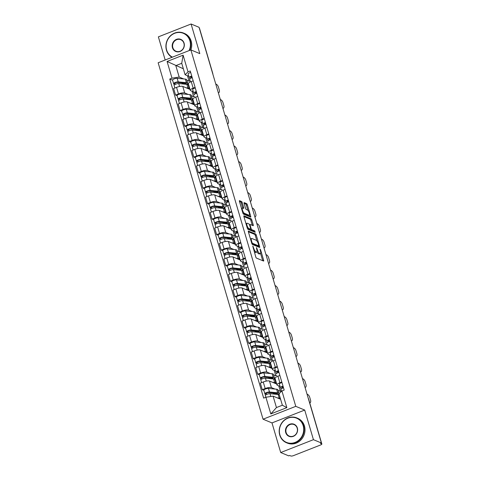 <?xml version="1.0" encoding="UTF-8"?>
<svg xmlns="http://www.w3.org/2000/svg" width="480" height="480" viewBox="0 0 480 480"><rect width="100%" height="100%" fill="white"/><g stroke="black" fill="none" stroke-linecap="round" stroke-linejoin="round"><path stroke-width="0.72" d="M252.804 246.024L255.78 256.956A1.056 0.318 68.5 0 0 256.458 258.096L263.538 261.042A1.056 0.318 68.5 0 0 263.64 261.048A1.056 0.318 68.5 0 0 263.646 260.232L260.598 249.864L260.052 249.06L260.442 250.974A3.378 1.02 68.5 0 1 260.418 253.596A3.378 1.02 68.5 0 1 260.1 253.572L259.512 253.326A3.378 1.02 68.5 0 1 257.334 249.684L256.458 247.542L256.782 249.456A3.378 1.02 68.5 0 1 256.758 252.072A3.378 1.02 68.5 0 1 256.44 252.054L255.852 251.808A3.378 1.02 68.5 0 1 253.674 248.16L252.804 246.024M242.226 202.644A1.056 0.318 68.5 0 0 241.548 201.504L239.562 200.676A1.056 0.318 68.5 0 0 239.46 200.67A1.056 0.318 68.5 0 0 239.454 201.492L242.844 213A1.056 0.318 68.5 0 0 243.522 214.14L250.602 217.086A1.056 0.318 68.5 0 0 250.704 217.098A1.056 0.318 68.5 0 0 250.71 216.276L247.32 204.762A1.056 0.318 68.5 0 0 246.642 203.622L244.242 202.626A1.056 0.318 68.5 0 0 244.14 202.62A1.056 0.318 68.5 0 0 244.134 203.436L245.586 208.362A1.056 0.318 68.5 0 0 246.264 209.502L247.458 210A2.826 0.852 68.5 0 1 249.156 212.67A2.826 0.852 68.5 0 1 249.258 215.238A2.826 0.852 68.5 0 1 248.994 215.22L244.332 213.282A2.826 0.852 68.5 0 1 242.628 210.606A2.826 0.852 68.5 0 1 242.532 208.044A2.826 0.852 68.5 0 1 242.796 208.062L243.57 208.386A1.056 0.318 68.5 0 0 243.672 208.392A1.056 0.318 68.5 0 0 243.678 207.57L242.226 202.644L241.272 203.016A1.056 0.318 68.5 0 0 240.594 201.882L239.43 201.396M304.716 410.058L271.992 422.916L280.71 452.538L313.434 439.68L304.716 410.058L295.776 406.344L190.872 49.902L199.806 53.622L191.088 24L199.068 27.318L321.408 442.998L320.454 443.376L321.696 443.892L308.442 398.862A2.148 1.968 -67.4 0 0 308.328 398.562M313.434 439.68L321.408 442.998M248.49 231.018A1.056 0.318 68.5 0 0 248.394 231.012A1.056 0.318 68.5 0 0 248.382 231.834L251.772 243.348A1.056 0.318 68.5 0 0 252.45 244.482L259.536 247.434A1.056 0.318 68.5 0 0 259.632 247.44A1.056 0.318 68.5 0 0 259.644 246.618L256.254 235.104A1.056 0.318 68.5 0 0 255.57 233.97L248.322 231.084M247.308 228.174L243.918 216.66A1.056 0.318 68.5 0 1 243.924 215.844A1.056 0.318 68.5 0 1 244.026 215.85L251.106 218.796A1.056 0.318 68.5 0 1 251.79 219.936L253.236 224.862A1.056 0.318 68.5 0 1 253.23 225.678A1.056 0.318 68.5 0 1 253.134 225.672L250.26 224.478A1.056 0.318 68.5 0 0 250.158 224.472A1.056 0.318 68.5 0 0 250.152 225.294L251.112 228.558A1.056 0.318 68.5 0 0 251.796 229.698L254.784 230.946L255.186 232.308L247.986 229.314A1.056 0.318 68.5 0 1 247.308 228.174M280.71 452.538L288.684 455.856L289.638 455.484L290.886 456A2.148 0.576 163.6 0 0 293.592 455.586L320.592 444.972A2.148 0.576 163.6 0 0 321.852 444.036A2.148 0.576 163.6 0 0 321.696 443.892M271.992 422.916L263.052 419.202L158.148 62.76L190.872 49.902A13.44 12.3 112.6 0 0 191.19 41.148A13.44 12.3 112.6 0 0 184.428 33.426L183.546 33.06A13.44 12.3 112.6 0 1 190.308 40.782A13.44 12.3 112.6 0 1 189.66 50.376M191.088 24L158.37 36.858L165.18 60M199.326 28.2L199.356 28.212A2.148 0.576 -16.4 0 1 199.512 28.35L212.76 73.38A2.148 0.576 163.6 0 0 212.61 73.236L199.356 28.212M280.056 386.394L277.326 385.26A4.944 1.326 -16.4 0 1 276.966 384.93A4.944 1.326 -16.4 0 1 279.87 382.77L281.802 382.008M278.082 390.36L280.35 391.302L281.382 390.9M276.702 384.03L269.478 381.024A4.944 1.326 163.6 0 0 263.25 381.984L265.176 388.542A4.944 1.326 -16.4 0 1 271.41 387.582L274.974 389.07M265.176 388.542L262.272 389.688L263.874 390.354M279.87 375.45L277.938 376.206A4.944 1.326 163.6 0 0 275.04 378.372L276.966 384.93M263.25 381.984L260.34 383.124L262.272 389.688M275.49 370.89L272.76 369.756A4.944 1.326 -16.4 0 1 272.406 369.426A4.944 1.326 -16.4 0 1 275.304 367.26L277.236 366.504M273.516 374.856L275.784 375.798L276.816 375.39M259.308 374.844L257.706 374.178L260.616 373.038A4.944 1.326 -16.4 0 1 266.85 372.078L270.414 373.56M275.172 377.886L274.44 378.174M275.31 359.946L273.378 360.702A4.944 1.326 163.6 0 0 270.474 362.868L272.406 369.426M272.142 368.526L264.918 365.52A4.944 1.326 163.6 0 0 258.684 366.474L255.774 367.62L257.706 374.178M270.93 355.386L268.2 354.246A4.944 1.326 -16.4 0 1 267.84 353.922A4.944 1.326 -16.4 0 1 270.744 351.756L272.676 351M268.956 359.346L271.224 360.294L272.256 359.886M254.748 359.34L253.14 358.674L256.05 357.528A4.944 1.326 -16.4 0 1 262.284 356.574L265.848 358.056M270.606 362.382L269.874 362.67M270.744 344.436L268.812 345.198A4.944 1.326 163.6 0 0 265.908 347.358L267.84 353.922M267.576 353.016L260.352 350.01A4.944 1.326 163.6 0 0 254.118 350.97L251.208 352.11L253.14 358.674M266.364 339.876L263.634 338.742A4.944 1.326 -16.4 0 1 263.28 338.412A4.944 1.326 -16.4 0 1 266.178 336.252L268.11 335.49M264.39 343.842L266.658 344.784L267.69 344.382M250.182 343.836L248.58 343.17L251.49 342.024A4.944 1.326 -16.4 0 1 257.718 341.064L261.282 342.552M266.046 346.872L265.314 347.16M266.178 328.932L264.246 329.688A4.944 1.326 163.6 0 0 261.348 331.854L263.28 338.412M263.01 337.512L255.792 334.506A4.944 1.326 163.6 0 0 249.558 335.466L246.648 336.606L248.58 343.17M261.804 324.372L259.068 323.238A4.944 1.326 -16.4 0 1 258.714 322.908A4.944 1.326 -16.4 0 1 261.618 320.742L263.55 319.986M259.824 328.338L262.092 329.28L263.124 328.872M245.616 328.326L244.014 327.66L246.924 326.52A4.944 1.326 -16.4 0 1 253.158 325.56L256.722 327.042M261.48 331.368L260.748 331.656M261.618 313.428L259.686 314.184A4.944 1.326 163.6 0 0 256.782 316.35L258.714 322.908M258.45 322.008L251.226 319.002A4.944 1.326 163.6 0 0 244.992 319.956L242.082 321.102L244.014 327.66M257.238 308.868L254.508 307.728A4.944 1.326 -16.4 0 1 254.148 307.404A4.944 1.326 -16.4 0 1 257.052 305.238L258.984 304.482M255.264 312.828L257.532 313.776L258.564 313.368M241.056 312.822L239.448 312.156L242.358 311.01A4.944 1.326 -16.4 0 1 248.592 310.056L252.156 311.538M256.92 315.864L256.182 316.152L256.62 317.478M257.052 297.918L255.12 298.68A4.944 1.326 163.6 0 0 252.222 300.84L254.148 307.404M253.884 306.498L246.66 303.492A4.944 1.326 163.6 0 0 240.432 304.452L237.522 305.592L239.448 312.156M252.672 293.358L249.942 292.224A4.944 1.326 -16.4 0 1 249.588 291.894A4.944 1.326 -16.4 0 1 252.486 289.734L254.418 288.972M250.698 297.324L252.966 298.266L253.998 297.864M236.49 297.318L234.888 296.652L237.798 295.506A4.944 1.326 -16.4 0 1 244.026 294.546L247.596 296.034M252.354 300.354L251.622 300.642L252.042 301.956M252.492 282.414L250.56 283.17A4.944 1.326 163.6 0 0 247.656 285.336L249.588 291.894M249.318 290.994L242.1 287.988A4.944 1.326 163.6 0 0 235.866 288.948L232.956 290.088L234.888 296.652M248.112 277.854L245.382 276.72A4.944 1.326 -16.4 0 1 245.022 276.39A4.944 1.326 -16.4 0 1 247.926 274.224L249.858 273.468M246.138 281.82L248.406 282.762L249.438 282.354M231.924 281.808L230.322 281.142L233.232 280.002A4.944 1.326 -16.4 0 1 239.466 279.042L243.03 280.524M247.788 284.85L247.056 285.138M247.926 266.904L245.994 267.666A4.944 1.326 163.6 0 0 243.09 269.832L245.022 276.39M244.758 275.484L237.534 272.484A4.944 1.326 163.6 0 0 231.3 273.438L228.39 274.584L230.322 281.142M243.546 262.35L240.816 261.21A4.944 1.326 -16.4 0 1 240.462 260.886A4.944 1.326 -16.4 0 1 243.36 258.72L245.292 257.964M241.572 266.31L243.84 267.258L244.872 266.85M227.364 266.304L225.762 265.638L228.672 264.492A4.944 1.326 -16.4 0 1 234.9 263.538L238.464 265.02M243.228 269.346L242.496 269.634L242.916 270.942M243.36 251.4L241.428 252.162A4.944 1.326 163.6 0 0 238.53 254.322L240.462 260.886M240.192 259.98L232.968 256.974A4.944 1.326 163.6 0 0 226.74 257.934L223.83 259.074L225.762 265.638M238.986 246.84L236.25 245.706A4.944 1.326 -16.4 0 1 235.896 245.376A4.944 1.326 -16.4 0 1 238.794 243.216L240.732 242.454M237.006 250.806L239.274 251.748L240.306 251.346M222.798 250.8L221.196 250.128L224.106 248.988A4.944 1.326 -16.4 0 1 230.34 248.028L233.904 249.516M238.662 253.836L237.93 254.124M238.8 235.896L236.868 236.652A4.944 1.326 163.6 0 0 233.964 238.818L235.896 245.376M235.632 244.476L228.408 241.47A4.944 1.326 163.6 0 0 222.174 242.43L219.264 243.57L221.196 250.128M234.42 231.336L231.69 230.202A4.944 1.326 -16.4 0 1 231.33 229.872A4.944 1.326 -16.4 0 1 234.234 227.706L236.166 226.95M232.446 235.302L234.714 236.244L235.746 235.836M218.238 235.29L216.63 234.624L219.54 233.484A4.944 1.326 -16.4 0 1 225.774 232.524L229.338 234.006M234.096 238.332L233.364 238.62M234.234 220.386L232.302 221.148A4.944 1.326 163.6 0 0 229.404 223.314L231.33 229.872M231.066 228.966L223.842 225.966A4.944 1.326 163.6 0 0 217.614 226.92L214.704 228.066L216.63 234.624M229.854 215.832L227.124 214.692A4.944 1.326 -16.4 0 1 226.77 214.368A4.944 1.326 -16.4 0 1 229.668 212.202L231.6 211.446M227.88 219.792L230.148 220.734L231.18 220.332M213.672 219.786L212.07 219.12L214.98 217.974A4.944 1.326 -16.4 0 1 221.208 217.02L224.772 218.502M229.536 222.828L228.804 223.116M229.674 204.882L227.736 205.644A4.944 1.326 163.6 0 0 224.838 207.804L226.77 214.368M226.5 213.462L219.282 210.456A4.944 1.326 163.6 0 0 213.048 211.416L210.138 212.556L212.07 219.12M225.294 200.322L222.564 199.188A4.944 1.326 -16.4 0 1 222.204 198.858A4.944 1.326 -16.4 0 1 225.108 196.698L227.04 195.936M223.314 204.288L225.588 205.23L226.62 204.828M209.106 204.282L207.504 203.61L210.414 202.47A4.944 1.326 -16.4 0 1 216.648 201.51L220.212 202.992M224.97 207.318L224.238 207.606M225.108 189.378L223.176 190.134A4.944 1.326 163.6 0 0 220.272 192.3L222.204 198.858M221.94 197.958L214.716 194.952A4.944 1.326 163.6 0 0 208.482 195.912L205.572 197.052L207.504 203.61M220.728 184.818L217.998 183.684A4.944 1.326 -16.4 0 1 217.638 183.354A4.944 1.326 -16.4 0 1 220.542 181.188L222.474 180.432M218.754 188.784L221.022 189.726L222.054 189.318M204.546 188.772L202.944 188.106L205.848 186.966A4.944 1.326 -16.4 0 1 212.082 186.006L215.646 187.488M220.41 191.814L219.678 192.102M220.542 173.868L218.61 174.63A4.944 1.326 163.6 0 0 215.712 176.796L217.638 183.354M217.374 182.448L210.15 179.448A4.944 1.326 163.6 0 0 203.922 180.402L201.012 181.548L202.944 188.106M216.168 169.314L213.432 168.174A4.944 1.326 -16.4 0 1 213.078 167.85A4.944 1.326 -16.4 0 1 215.976 165.684L217.908 164.922M214.188 173.274L216.456 174.216L217.488 173.814M199.98 173.268L198.378 172.602L201.288 171.456A4.944 1.326 -16.4 0 1 207.522 170.502L211.086 171.984M215.844 176.31L215.112 176.598M215.982 158.364L214.05 159.126A4.944 1.326 163.6 0 0 211.146 161.286L213.078 167.85M212.814 166.944L205.59 163.938A4.944 1.326 163.6 0 0 199.356 164.898L196.446 166.038L198.378 172.602M211.602 153.804L208.872 152.67A4.944 1.326 -16.4 0 1 208.512 152.34A4.944 1.326 -16.4 0 1 211.416 150.18L213.348 149.418M209.628 157.77L211.896 158.712L212.928 158.31M195.42 157.764L193.812 157.092L196.722 155.952A4.944 1.326 -16.4 0 1 202.956 154.992L206.52 156.474M211.278 160.8L210.546 161.088M211.416 142.86L209.484 143.616A4.944 1.326 163.6 0 0 206.58 145.782L208.512 152.34M208.248 151.44L201.024 148.434A4.944 1.326 163.6 0 0 194.79 149.394L191.886 150.534L193.812 157.092M207.036 138.3L204.306 137.166A4.944 1.326 -16.4 0 1 203.952 136.836A4.944 1.326 -16.4 0 1 206.85 134.67L208.782 133.914M205.062 142.26L207.33 143.208L208.362 142.8M190.854 142.254L189.252 141.588L192.162 140.448A4.944 1.326 -16.4 0 1 198.39 139.488L201.954 140.97M206.718 145.296L205.986 145.584L206.406 146.892M206.85 127.35L204.918 128.112A4.944 1.326 163.6 0 0 202.02 130.278L203.952 136.836M203.682 135.93L196.464 132.93A4.944 1.326 163.6 0 0 190.23 133.884L187.32 135.03L189.252 141.588M202.476 122.796L199.746 121.656A4.944 1.326 -16.4 0 1 199.386 121.332A4.944 1.326 -16.4 0 1 202.29 119.166L204.222 118.404M200.496 126.756L202.77 127.698L203.796 127.296M186.288 126.75L184.686 126.084L187.596 124.938A4.944 1.326 -16.4 0 1 193.83 123.984L197.394 125.466M202.152 129.792L201.42 130.08M202.29 111.846L200.358 112.608A4.944 1.326 163.6 0 0 197.454 114.768L199.386 121.332M199.122 120.426L191.898 117.42A4.944 1.326 163.6 0 0 185.664 118.38L182.754 119.52L184.686 126.084M197.91 107.286L195.18 106.152A4.944 1.326 -16.4 0 1 194.82 105.822A4.944 1.326 -16.4 0 1 197.724 103.662L199.656 102.9M195.936 111.252L198.204 112.194L199.236 111.792M181.728 111.246L180.12 110.574L183.03 109.434A4.944 1.326 -16.4 0 1 189.264 108.474L192.828 109.956M197.592 114.282L196.854 114.57M197.724 96.342L195.792 97.098A4.944 1.326 163.6 0 0 192.894 99.264L194.82 105.822M194.556 104.922L187.332 101.916A4.944 1.326 163.6 0 0 181.104 102.87L178.194 104.016L180.12 110.574M193.344 91.782L190.614 90.648A4.944 1.326 -16.4 0 1 190.26 90.318A4.944 1.326 -16.4 0 1 193.158 88.152L195.09 87.396M191.37 95.742L193.638 96.69L194.67 96.282M177.162 95.736L175.56 95.07L178.47 93.93A4.944 1.326 -16.4 0 1 184.704 92.97L188.268 94.452M193.026 98.778L192.294 99.066M193.164 80.832L191.232 81.594A4.944 1.326 163.6 0 0 188.328 83.76L190.26 90.318M189.99 89.412L182.772 86.412A4.944 1.326 163.6 0 0 176.538 87.366L173.628 88.512L175.56 95.07M192.036 91.236L193.638 96.69M196.596 106.74L198.204 112.194M201.162 122.25L202.77 127.698M205.728 137.754L207.33 143.208M210.288 153.258L211.896 158.712M214.854 168.768L216.456 174.216M219.42 184.272L221.022 189.726M223.98 199.776L225.588 205.23M228.546 215.286L230.148 220.734M233.106 230.79L234.714 236.244M237.672 246.294L239.274 251.748M242.238 261.804L243.84 267.258M246.798 277.308L248.406 282.762M251.364 292.812L252.966 298.266M255.924 308.322L257.532 313.776M260.49 323.826L262.092 329.28M265.056 339.33L266.658 344.784M269.616 354.84L271.224 360.294M274.182 370.344L275.784 375.798M278.742 385.848L280.35 391.302M280.602 399.258L273.084 396.132L276.444 407.562L282.36 405.234L278.994 393.804L281.928 390.936L284.172 390.054L190.266 70.986L188.022 71.868L185.088 74.742L181.728 63.306L175.812 65.634L179.178 77.064L183.702 78.948M281.928 390.936L286.842 407.634L270.816 413.934L265.902 397.236L273.084 396.132M179.178 77.064L171.996 78.168L169.752 79.05L263.658 398.112L265.902 397.236L265.38 395.472A2.688 0.72 163.6 0 1 267.018 394.272A2.688 0.72 163.6 0 1 269.994 393.696L278.178 394.494A6.45 1.728 163.6 0 1 279.306 394.854M171.996 78.168L167.082 61.47L183.108 55.17L188.022 71.868M295.776 406.344L263.052 419.202M183.33 68.76L167.082 61.47M188.784 76.278L185.088 74.742M186.81 80.238L189.078 81.18L190.11 80.778M187.47 75.732L189.078 81.18M172.602 80.232L169.752 79.05M188.46 83.274L187.728 83.562M286.842 407.634L282.36 405.234M270.816 413.934L276.444 407.562M181.728 63.306L183.108 55.17M254.19 251.562A3.378 1.02 68.5 0 0 254.898 252.18L255.852 251.808M256.758 252.072L255.804 252.45A3.378 1.02 68.5 0 1 255.486 252.426L254.898 252.18M257.022 251.718A3.378 1.02 68.5 0 0 258.558 253.704L259.512 253.326M260.418 253.596L259.464 253.968A3.378 1.02 68.5 0 1 259.146 253.95L258.558 253.704M262.722 260.7A1.056 0.318 68.5 0 0 262.692 260.604L260.586 253.452M256.89 240.876L255.3 235.482A1.056 0.318 68.5 0 0 254.616 234.342L248.358 231.738M258.714 247.092A1.056 0.318 68.5 0 0 258.69 246.996L258.402 246.036M252.006 242.502L252.486 243.3L258.702 245.886L258.36 243.9A3.378 1.02 68.5 0 0 256.182 240.258L251.928 238.488A3.378 1.02 68.5 0 0 251.616 238.47A3.378 1.02 68.5 0 0 251.592 241.086L252.006 242.502L251.574 242.67M257.862 246.216L251.97 243.858M251.616 238.47L250.662 238.842A3.378 1.02 68.5 0 0 250.488 238.986M243.894 216.564L250.152 219.168L251.106 218.796M252.312 225.33A1.056 0.318 68.5 0 0 252.282 225.24L250.836 220.308A1.056 0.318 68.5 0 0 250.152 219.168M250.278 229.26A1.056 0.318 68.5 0 0 250.842 230.076L253.83 231.318L254.784 230.946M254.238 231.912L253.83 231.318M247.278 223.242A2.826 0.852 68.5 0 0 247.014 223.224A2.826 0.852 68.5 0 0 247.116 225.786A2.826 0.852 68.5 0 0 248.814 228.462L250.458 229.14A1.056 0.318 68.5 0 0 250.554 229.152A1.056 0.318 68.5 0 0 250.566 228.33L249.6 225.06A1.056 0.318 68.5 0 0 248.922 223.92L247.278 223.242M247.014 223.224L246.06 223.596A2.826 0.852 68.5 0 0 245.976 223.65M247.416 228.486A2.826 0.852 68.5 0 0 247.86 228.834L248.814 228.462M249.672 229.452A1.056 0.318 68.5 0 1 249.6 229.524A1.056 0.318 68.5 0 1 249.504 229.518L247.86 228.834M242.748 208.044A1.056 0.318 68.5 0 0 242.724 207.948L241.272 203.016M242.532 208.044L241.578 208.416A2.826 0.852 68.5 0 0 241.506 208.458M242.958 213.336A2.826 0.852 68.5 0 0 243.378 213.654L244.332 213.282M249.258 215.238L248.304 215.61A2.826 0.852 68.5 0 1 248.04 215.592L243.378 213.654M247.902 210.348L246.366 205.14A1.056 0.318 68.5 0 0 245.688 204L244.11 203.34M249.786 216.744A1.056 0.318 68.5 0 0 249.756 216.654L249.33 215.196M276.942 394.374L276.636 393.336L268.44 392.538A1.29 0.348 163.6 0 0 267.012 392.808A1.29 0.348 163.6 0 0 266.22 393.384A1.29 0.348 163.6 0 0 266.316 393.474L265.074 393.96A2.688 0.72 163.6 0 1 264.882 393.78L263.826 390.204A2.688 0.72 163.6 0 1 265.47 389.004A2.688 0.72 163.6 0 1 268.446 388.428L276.63 389.226A6.45 1.728 163.6 0 1 277.926 389.838L278.982 393.42A6.45 1.728 163.6 0 0 277.68 392.808L269.496 392.01A2.688 0.72 163.6 0 0 266.52 392.58A2.688 0.72 163.6 0 0 264.882 393.78M277.416 394.422A5.052 1.35 163.6 0 0 277.638 393.816A5.052 1.35 163.6 0 0 276.624 393.336M278.364 394.518A6.45 1.728 163.6 0 0 278.982 393.42M276.642 393.366L275.148 394.2M275.082 393.978L272.586 392.94M266.604 394.446L266.256 393.264M280.356 398.43A6.45 1.728 163.6 0 0 279.234 398.076L277.302 397.89M265.446 395.214L265.074 393.96M309.756 402.936A3.228 1.86 62.3 0 0 310.002 402.84A3.228 1.86 62.3 0 0 310.548 400.104L309.702 397.224A3.228 1.86 62.3 0 0 307.032 394.158M280.926 389.358L281.514 391.344L280.944 389.394A2.688 0.72 -16.4 0 1 280.926 389.358A2.688 0.72 -16.4 0 1 283.524 387.852M281.772 387.258L281.778 387.294A1.29 0.348 -16.4 0 1 281.772 387.276A1.29 0.348 -16.4 0 1 283.128 386.52M281.778 387.294L282.294 388.272M282.336 386.796L282.468 387.048A5.052 1.35 163.6 0 0 283.404 387.45M281.106 388.974L280.446 387.708A2.688 0.72 -16.4 0 1 280.434 387.672A2.688 0.72 -16.4 0 1 283.026 386.16M280.422 387.636L279.39 384.126A2.688 0.72 -16.4 0 1 279.378 384.09A2.688 0.72 -16.4 0 1 281.97 382.584M274.86 379.482L274.422 378.168M272.376 378.87L272.07 377.832L263.874 377.028A1.29 0.348 163.6 0 0 262.446 377.304A1.29 0.348 163.6 0 0 261.66 377.88A1.29 0.348 163.6 0 0 261.75 377.964L260.514 378.456A2.688 0.72 163.6 0 1 260.316 378.276L259.266 374.7A2.688 0.72 163.6 0 1 260.904 373.494A2.688 0.72 163.6 0 1 263.88 372.924L272.064 373.722A6.45 1.728 163.6 0 1 273.366 374.334L274.416 377.91A6.45 1.728 163.6 0 0 273.12 377.298L264.936 376.5A2.688 0.72 163.6 0 0 261.96 377.076A2.688 0.72 163.6 0 0 260.316 378.276M272.85 378.918A5.052 1.35 163.6 0 0 273.078 378.306A5.052 1.35 163.6 0 0 272.058 377.826M273.798 379.014A6.45 1.728 163.6 0 0 274.416 377.91M272.082 377.862L270.582 378.696M270.522 378.474L268.02 377.436M262.038 378.936L261.69 377.76M275.874 383.688A6.45 1.728 163.6 0 0 275.97 383.178L274.914 379.602A6.45 1.728 163.6 0 0 273.612 378.99L265.434 378.192A2.688 0.72 163.6 0 0 262.458 378.762A2.688 0.72 163.6 0 0 260.814 379.968L261.6 382.632M275.97 383.178A6.45 1.728 163.6 0 0 274.668 382.572L272.742 382.38M260.88 379.71L260.514 378.456M270.324 363.99L269.862 362.664M268.284 363.408A5.052 1.35 163.6 0 0 268.512 362.802A5.052 1.35 163.6 0 0 267.492 362.322L259.314 361.524A1.29 0.348 163.6 0 0 257.88 361.8A1.29 0.348 163.6 0 0 257.094 362.376A1.29 0.348 163.6 0 0 257.19 362.46L255.948 362.946A2.688 0.72 163.6 0 1 255.756 362.772L254.7 359.19A2.688 0.72 163.6 0 1 256.344 357.99A2.688 0.72 163.6 0 1 259.32 357.42L267.498 358.218A6.45 1.728 163.6 0 1 268.8 358.83L269.856 362.406A6.45 1.728 163.6 0 0 268.554 361.794L260.37 360.996A2.688 0.72 163.6 0 0 257.394 361.566A2.688 0.72 163.6 0 0 255.756 362.772M267.816 363.366L267.51 362.322M269.238 363.504A6.45 1.728 163.6 0 0 269.856 362.406M267.516 362.352L266.022 363.192M265.956 362.97L263.46 361.926M257.472 363.432L257.13 362.25M271.314 368.178A6.45 1.728 163.6 0 0 271.404 367.674L270.354 364.098A6.45 1.728 163.6 0 0 269.052 363.486L260.868 362.688A2.688 0.72 163.6 0 0 257.892 363.258A2.688 0.72 163.6 0 0 256.254 364.458L257.034 367.122M271.404 367.674A6.45 1.728 163.6 0 0 270.102 367.062L268.176 366.876M256.32 364.206L255.948 362.946M265.758 348.486L265.296 347.154M263.724 347.904A5.052 1.35 163.6 0 0 263.952 347.298A5.052 1.35 163.6 0 0 262.932 346.818L254.748 346.02A1.29 0.348 163.6 0 0 253.32 346.29A1.29 0.348 163.6 0 0 252.534 346.866A1.29 0.348 163.6 0 0 252.624 346.956L251.382 347.442A2.688 0.72 163.6 0 1 251.19 347.262L250.14 343.686A2.688 0.72 163.6 0 1 251.778 342.486A2.688 0.72 163.6 0 1 254.754 341.91L262.938 342.708A6.45 1.728 163.6 0 1 264.24 343.32L265.29 346.902A6.45 1.728 163.6 0 0 263.988 346.29L255.804 345.492A2.688 0.72 163.6 0 0 252.828 346.062A2.688 0.72 163.6 0 0 251.19 347.262M263.25 347.856L262.944 346.818M264.672 348A6.45 1.728 163.6 0 0 265.29 346.902M262.956 346.848L261.456 347.682M261.39 347.46L258.894 346.422M252.912 347.928L252.564 346.746M266.748 352.674A6.45 1.728 163.6 0 0 266.838 352.17L265.788 348.588A6.45 1.728 163.6 0 0 264.486 347.976L256.302 347.178A2.688 0.72 163.6 0 0 253.326 347.754A2.688 0.72 163.6 0 0 251.688 348.954L252.474 351.618M266.838 352.17A6.45 1.728 163.6 0 0 265.542 351.558L263.616 351.366M251.754 348.696L251.382 347.442M305.058 387.456A3.228 1.86 62.3 0 0 305.436 387.336A3.228 1.86 62.3 0 0 305.982 384.6L305.136 381.714A3.228 1.86 62.3 0 0 302.472 378.654M276.366 373.854L276.378 373.89A2.688 0.72 -16.4 0 1 276.366 373.854A2.688 0.72 -16.4 0 1 278.958 372.342M277.206 371.754L277.218 371.79A1.29 0.348 -16.4 0 1 277.206 371.772A1.29 0.348 -16.4 0 1 278.568 371.016M277.218 371.79L277.728 372.768M277.77 371.286L277.902 371.538A5.052 1.35 163.6 0 0 278.838 371.946M276.546 373.47L275.88 372.198A2.688 0.72 -16.4 0 1 275.868 372.162A2.688 0.72 -16.4 0 1 278.46 370.656M275.862 372.126L274.83 368.622A2.688 0.72 -16.4 0 1 274.812 368.586A2.688 0.72 -16.4 0 1 277.41 367.074M300.498 371.946A3.228 1.86 62.3 0 0 300.87 371.832A3.228 1.86 62.3 0 0 301.422 369.09L300.57 366.21A3.228 1.86 62.3 0 0 297.906 363.15M272.598 361.032L271.818 358.386A2.688 0.72 -16.4 0 1 271.8 358.35A2.688 0.72 -16.4 0 1 274.392 356.838M272.64 356.244L272.652 356.28A1.29 0.348 -16.4 0 1 272.646 356.262A1.29 0.348 -16.4 0 1 274.002 355.512M272.652 356.28L273.162 357.258M273.21 355.782L273.342 356.034A5.052 1.35 163.6 0 0 274.278 356.442M271.98 357.96L271.32 356.694A2.688 0.72 -16.4 0 1 271.302 356.658A2.688 0.72 -16.4 0 1 273.894 355.146M271.296 356.622L270.264 353.118A2.688 0.72 -16.4 0 1 270.252 353.082A2.688 0.72 -16.4 0 1 272.844 351.57M295.932 356.442A3.228 1.86 62.3 0 0 296.31 356.322A3.228 1.86 62.3 0 0 296.856 353.586L296.01 350.706A3.228 1.86 62.3 0 0 293.346 347.64M267.24 342.84L267.252 342.876A2.688 0.72 -16.4 0 1 267.24 342.84A2.688 0.72 -16.4 0 1 269.832 341.334M268.08 340.74L268.086 340.776A1.29 0.348 -16.4 0 1 268.08 340.758A1.29 0.348 -16.4 0 1 269.442 340.002M268.086 340.776L268.602 341.754M268.644 340.278L268.776 340.524A5.052 1.35 163.6 0 0 269.712 340.932M267.42 342.456L266.754 341.19A2.688 0.72 -16.4 0 1 266.742 341.154A2.688 0.72 -16.4 0 1 269.334 339.642M266.736 341.118L265.704 337.608A2.688 0.72 -16.4 0 1 265.686 337.572A2.688 0.72 -16.4 0 1 268.278 336.066M303.174 425.712A13.122 12 -67.4 0 0 287.964 418.158A13.122 12 -67.4 0 0 279.894 434.862A13.122 12 -67.4 0 0 295.104 442.416A13.122 12 -67.4 0 0 303.174 425.712M279.732 435.024A13.44 12.3 112.6 0 1 283.422 420.93A13.44 12.3 112.6 0 1 296.82 417.924A13.44 12.3 112.6 0 1 303.582 425.652A13.44 12.3 112.6 0 1 299.886 439.74A13.44 12.3 112.6 0 1 286.494 442.746A13.44 12.3 112.6 0 1 279.732 435.024M297.354 427.998A6.558 6 112.6 0 1 293.316 436.35A6.558 6 112.6 0 1 285.714 432.576A6.558 6 112.6 0 1 289.752 424.224A6.558 6 112.6 0 1 297.354 427.998M286.122 432.51A6.234 5.706 -67.4 0 0 289.26 436.098A6.234 5.706 -67.4 0 0 295.476 434.7A6.234 5.706 -67.4 0 0 297.186 428.16A6.234 5.706 -67.4 0 0 294.048 424.578A6.234 5.706 -67.4 0 0 287.838 425.976A6.234 5.706 -67.4 0 0 286.122 432.51M296.82 417.924L297.702 418.296A13.44 12.3 112.6 0 1 304.464 426.018A13.44 12.3 112.6 0 1 300.768 440.106A13.44 12.3 112.6 0 1 287.376 443.112L286.494 442.746M189.09 50.598A13.122 12 -67.4 0 0 189.9 40.848A13.122 12 -67.4 0 0 174.69 33.294A13.122 12 -67.4 0 0 166.626 49.992A13.122 12 -67.4 0 0 172.41 57.156M172.032 57.306A13.44 12.3 112.6 0 1 166.458 50.154A13.44 12.3 112.6 0 1 170.148 36.066A13.44 12.3 112.6 0 1 183.546 33.06M184.08 43.134A6.558 6 112.6 0 1 180.048 51.48A6.558 6 112.6 0 1 172.44 47.706A6.558 6 112.6 0 1 176.478 39.354A6.558 6 112.6 0 1 184.08 43.134M172.848 47.646A6.234 5.706 -67.4 0 0 175.986 51.228A6.234 5.706 -67.4 0 0 182.202 49.83A6.234 5.706 -67.4 0 0 183.918 43.296A6.234 5.706 -67.4 0 0 180.78 39.708A6.234 5.706 -67.4 0 0 174.564 41.106A6.234 5.706 -67.4 0 0 172.848 47.646M261.198 332.976L260.73 331.65M259.158 332.4A5.052 1.35 163.6 0 0 259.386 331.788A5.052 1.35 163.6 0 0 258.366 331.308L250.182 330.51A1.29 0.348 163.6 0 0 248.754 330.786A1.29 0.348 163.6 0 0 247.968 331.362A1.29 0.348 163.6 0 0 248.064 331.446L246.822 331.938A2.688 0.72 163.6 0 1 246.63 331.758L245.574 328.176A2.688 0.72 163.6 0 1 247.212 326.976A2.688 0.72 163.6 0 1 250.188 326.406L258.372 327.204A6.45 1.728 163.6 0 1 259.674 327.816L260.724 331.392A6.45 1.728 163.6 0 0 259.428 330.78L251.244 329.982A2.688 0.72 163.6 0 0 248.268 330.558A2.688 0.72 163.6 0 0 246.63 331.758M258.69 332.352L258.384 331.314M260.106 332.496A6.45 1.728 163.6 0 0 260.724 331.392M258.39 331.344L256.896 332.178M256.83 331.956L254.328 330.918M248.346 332.418L247.998 331.242M262.182 337.164A6.45 1.728 163.6 0 0 262.278 336.66L261.222 333.084A6.45 1.728 163.6 0 0 259.926 332.472L251.742 331.674A2.688 0.72 163.6 0 0 248.766 332.244A2.688 0.72 163.6 0 0 247.122 333.444L247.908 336.114M262.278 336.66A6.45 1.728 163.6 0 0 260.976 336.048L259.05 335.862M247.188 333.192L246.822 331.938M254.598 316.89A5.052 1.35 163.6 0 0 254.82 316.284A5.052 1.35 163.6 0 0 253.806 315.804L245.622 315.006A1.29 0.348 163.6 0 0 244.194 315.282A1.29 0.348 163.6 0 0 243.402 315.858A1.29 0.348 163.6 0 0 243.498 315.942L242.256 316.428A2.688 0.72 163.6 0 1 242.064 316.254L241.008 312.672A2.688 0.72 163.6 0 1 242.652 311.472A2.688 0.72 163.6 0 1 245.628 310.902L253.812 311.7A6.45 1.728 163.6 0 1 255.108 312.312L256.164 315.888A6.45 1.728 163.6 0 0 254.862 315.276L246.678 314.478A2.688 0.72 163.6 0 0 243.702 315.048A2.688 0.72 163.6 0 0 242.064 316.254M254.124 316.848L253.818 315.804M255.546 316.986A6.45 1.728 163.6 0 0 256.164 315.888M253.824 315.834L252.33 316.668M252.264 316.452L249.768 315.408M243.786 316.914L243.438 315.732M257.622 321.66A6.45 1.728 163.6 0 0 257.712 321.156L256.662 317.58A6.45 1.728 163.6 0 0 255.36 316.968L247.176 316.17A2.688 0.72 163.6 0 0 244.2 316.74A2.688 0.72 163.6 0 0 242.562 317.94L243.342 320.604M257.712 321.156A6.45 1.728 163.6 0 0 256.416 320.544L254.484 320.358M242.628 317.688L242.256 316.428M291.372 340.938A3.228 1.86 62.3 0 0 291.744 340.818A3.228 1.86 62.3 0 0 292.296 338.082L291.444 335.196A3.228 1.86 62.3 0 0 288.78 332.136M262.674 327.336L262.686 327.372A2.688 0.72 -16.4 0 1 262.674 327.336A2.688 0.72 -16.4 0 1 265.266 325.824M263.514 325.236L263.526 325.272A1.29 0.348 -16.4 0 1 263.52 325.254A1.29 0.348 -16.4 0 1 264.876 324.498M263.526 325.272L264.036 326.25M264.084 324.768L264.21 325.02A5.052 1.35 163.6 0 0 265.152 325.428M262.854 326.952L262.194 325.68A2.688 0.72 -16.4 0 1 262.176 325.644A2.688 0.72 -16.4 0 1 264.768 324.138M262.17 325.608L261.138 322.104A2.688 0.72 -16.4 0 1 261.126 322.068A2.688 0.72 -16.4 0 1 263.718 320.556M286.806 325.428A3.228 1.86 62.3 0 0 287.184 325.314A3.228 1.86 62.3 0 0 287.73 322.572L286.884 319.692A3.228 1.86 62.3 0 0 284.214 316.632M258.108 311.832L258.9 314.52L258.126 311.868A2.688 0.72 -16.4 0 1 258.108 311.832A2.688 0.72 -16.4 0 1 260.706 310.32M258.948 309.726L258.96 309.762A1.29 0.348 -16.4 0 1 258.954 309.744A1.29 0.348 -16.4 0 1 260.31 308.994M258.96 309.762L259.476 310.74M259.518 309.264L259.65 309.516A5.052 1.35 163.6 0 0 260.586 309.924M258.288 311.442L257.628 310.176A2.688 0.72 -16.4 0 1 257.616 310.14A2.688 0.72 -16.4 0 1 260.208 308.628M257.604 310.104L256.572 306.6A2.688 0.72 -16.4 0 1 256.56 306.564A2.688 0.72 -16.4 0 1 259.152 305.052M249.558 301.338L249.252 300.3L241.056 299.502A1.29 0.348 163.6 0 0 239.628 299.772A1.29 0.348 163.6 0 0 238.842 300.348A1.29 0.348 163.6 0 0 238.932 300.438L237.696 300.924A2.688 0.72 163.6 0 1 237.498 300.744L236.448 297.168A2.688 0.72 163.6 0 1 238.086 295.968A2.688 0.72 163.6 0 1 241.062 295.392L249.246 296.19A6.45 1.728 163.6 0 1 250.548 296.802L251.598 300.384A6.45 1.728 163.6 0 0 250.302 299.772L242.118 298.974A2.688 0.72 163.6 0 0 239.142 299.544A2.688 0.72 163.6 0 0 237.498 300.744M250.032 301.386A5.052 1.35 163.6 0 0 250.26 300.78A5.052 1.35 163.6 0 0 249.24 300.3M250.98 301.482A6.45 1.728 163.6 0 0 251.598 300.384M249.264 300.33L247.764 301.164M247.704 300.942L245.202 299.904M239.22 301.41L238.872 300.228M253.056 306.156A6.45 1.728 163.6 0 0 253.152 305.652L252.096 302.07A6.45 1.728 163.6 0 0 250.794 301.458L242.616 300.66A2.688 0.72 163.6 0 0 239.64 301.236A2.688 0.72 163.6 0 0 237.996 302.436L238.782 305.1M253.152 305.652A6.45 1.728 163.6 0 0 251.85 305.04L249.924 304.848M238.062 302.178L237.696 300.924M247.482 286.446L247.044 285.132M244.998 285.834L244.692 284.796L236.49 283.992A1.29 0.348 163.6 0 0 235.062 284.268A1.29 0.348 163.6 0 0 234.276 284.844A1.29 0.348 163.6 0 0 234.372 284.928L233.13 285.42A2.688 0.72 163.6 0 1 232.938 285.24L231.882 281.658A2.688 0.72 163.6 0 1 233.526 280.458A2.688 0.72 163.6 0 1 236.496 279.888L244.68 280.686A6.45 1.728 163.6 0 1 245.982 281.298L247.038 284.874A6.45 1.728 163.6 0 0 245.736 284.262L237.552 283.464A2.688 0.72 163.6 0 0 234.576 284.04A2.688 0.72 163.6 0 0 232.938 285.24M245.466 285.882A5.052 1.35 163.6 0 0 245.694 285.27A5.052 1.35 163.6 0 0 244.674 284.79M246.42 285.978A6.45 1.728 163.6 0 0 247.038 284.874M244.698 284.826L243.204 285.66M243.138 285.438L240.642 284.4M234.654 285.9L234.312 284.724M248.496 290.646A6.45 1.728 163.6 0 0 248.586 290.142L247.53 286.566A6.45 1.728 163.6 0 0 246.234 285.954L238.05 285.156A2.688 0.72 163.6 0 0 235.074 285.726A2.688 0.72 163.6 0 0 233.436 286.926L234.216 289.596M248.586 290.142A6.45 1.728 163.6 0 0 247.284 289.53L245.358 289.344M233.502 286.674L233.13 285.42M240.432 270.33L240.126 269.286L231.93 268.488A1.29 0.348 163.6 0 0 230.502 268.764A1.29 0.348 163.6 0 0 229.716 269.34A1.29 0.348 163.6 0 0 229.806 269.424L228.564 269.91A2.688 0.72 163.6 0 1 228.372 269.736L227.322 266.154A2.688 0.72 163.6 0 1 228.96 264.954A2.688 0.72 163.6 0 1 231.936 264.384L240.12 265.182A6.45 1.728 163.6 0 1 241.416 265.794L242.472 269.37A6.45 1.728 163.6 0 0 241.17 268.758L232.986 267.96A2.688 0.72 163.6 0 0 230.01 268.53A2.688 0.72 163.6 0 0 228.372 269.736M240.906 270.372A5.052 1.35 163.6 0 0 241.128 269.766A5.052 1.35 163.6 0 0 240.114 269.286M241.854 270.468A6.45 1.728 163.6 0 0 242.472 269.37M240.138 269.316L238.638 270.15M238.572 269.934L236.076 268.89M230.094 270.396L229.746 269.214M243.93 275.142A6.45 1.728 163.6 0 0 244.02 274.638L242.97 271.062A6.45 1.728 163.6 0 0 241.668 270.45L233.484 269.652A2.688 0.72 163.6 0 0 230.508 270.222A2.688 0.72 163.6 0 0 228.87 271.422L229.656 274.086M244.02 274.638A6.45 1.728 163.6 0 0 242.724 274.026L240.798 273.84M228.936 271.17L228.564 269.91M238.38 255.45L237.912 254.118M235.866 254.82L235.56 253.782L227.364 252.984A1.29 0.348 163.6 0 0 225.936 253.254A1.29 0.348 163.6 0 0 225.15 253.83A1.29 0.348 163.6 0 0 225.24 253.92L224.004 254.406A2.688 0.72 163.6 0 1 223.806 254.226L222.756 250.65A2.688 0.72 163.6 0 1 224.394 249.45A2.688 0.72 163.6 0 1 227.37 248.874L235.554 249.672A6.45 1.728 163.6 0 1 236.856 250.284L237.906 253.866A6.45 1.728 163.6 0 0 236.61 253.254L228.426 252.456A2.688 0.72 163.6 0 0 225.45 253.026A2.688 0.72 163.6 0 0 223.806 254.226M236.34 254.868A5.052 1.35 163.6 0 0 236.568 254.256A5.052 1.35 163.6 0 0 235.548 253.782M237.288 254.964A6.45 1.728 163.6 0 0 237.906 253.866M235.572 253.812L234.078 254.646M234.012 254.424L231.51 253.386M225.528 254.892L225.18 253.71M239.364 259.638A6.45 1.728 163.6 0 0 239.46 259.134L238.404 255.552A6.45 1.728 163.6 0 0 237.108 254.94L228.924 254.142A2.688 0.72 163.6 0 0 225.948 254.718A2.688 0.72 163.6 0 0 224.304 255.918L225.09 258.582M239.46 259.134A6.45 1.728 163.6 0 0 238.158 258.522L236.232 258.33M224.37 255.66L224.004 254.406M233.814 239.94L233.352 238.614M231.78 239.364A5.052 1.35 163.6 0 0 232.002 238.752A5.052 1.35 163.6 0 0 230.982 238.272L222.804 237.474A1.29 0.348 163.6 0 0 221.376 237.75A1.29 0.348 163.6 0 0 220.584 238.326A1.29 0.348 163.6 0 0 220.68 238.41L219.438 238.902A2.688 0.72 163.6 0 1 219.246 238.722L218.19 235.14A2.688 0.72 163.6 0 1 219.834 233.94A2.688 0.72 163.6 0 1 222.81 233.37L230.994 234.168A6.45 1.728 163.6 0 1 232.29 234.78L233.346 238.356A6.45 1.728 163.6 0 0 232.044 237.744L223.86 236.946A2.688 0.72 163.6 0 0 220.884 237.522A2.688 0.72 163.6 0 0 219.246 238.722M231.306 239.316L231 238.278M232.728 239.46A6.45 1.728 163.6 0 0 233.346 238.356M231.006 238.308L229.512 239.142M229.446 238.92L226.95 237.882M220.968 239.382L220.62 238.206M234.804 244.128A6.45 1.728 163.6 0 0 234.894 243.624L233.844 240.048A6.45 1.728 163.6 0 0 232.542 239.436L224.358 238.638A2.688 0.72 163.6 0 0 221.382 239.208A2.688 0.72 163.6 0 0 219.744 240.408L220.524 243.078M234.894 243.624A6.45 1.728 163.6 0 0 233.592 243.012L231.666 242.826M219.81 240.156L219.438 238.902M229.254 224.436L228.786 223.11M227.214 223.854A5.052 1.35 163.6 0 0 227.442 223.248A5.052 1.35 163.6 0 0 226.422 222.768L218.238 221.97A1.29 0.348 163.6 0 0 216.81 222.246A1.29 0.348 163.6 0 0 216.024 222.822A1.29 0.348 163.6 0 0 216.114 222.906L214.878 223.392A2.688 0.72 163.6 0 1 214.68 223.212L213.63 219.636A2.688 0.72 163.6 0 1 215.268 218.436A2.688 0.72 163.6 0 1 218.244 217.866L226.428 218.664A6.45 1.728 163.6 0 1 227.73 219.276L228.78 222.852A6.45 1.728 163.6 0 0 227.478 222.24L219.3 221.442A2.688 0.72 163.6 0 0 216.324 222.012A2.688 0.72 163.6 0 0 214.68 223.212M226.74 223.812L226.434 222.768M228.162 223.95A6.45 1.728 163.6 0 0 228.78 222.852M226.446 222.798L224.946 223.632M224.88 223.416L222.384 222.372M216.402 223.878L216.054 222.696M230.238 228.624A6.45 1.728 163.6 0 0 230.334 228.12L229.278 224.544A6.45 1.728 163.6 0 0 227.976 223.932L219.792 223.134A2.688 0.72 163.6 0 0 216.816 223.704A2.688 0.72 163.6 0 0 215.178 224.904L215.964 227.568M230.334 228.12A6.45 1.728 163.6 0 0 229.032 227.508L227.106 227.322M215.244 224.652L214.878 223.392M224.664 208.92L224.226 207.6M222.648 208.35A5.052 1.35 163.6 0 0 222.876 207.738A5.052 1.35 163.6 0 0 221.856 207.264L213.672 206.466A1.29 0.348 163.6 0 0 212.244 206.736A1.29 0.348 163.6 0 0 211.458 207.312A1.29 0.348 163.6 0 0 211.554 207.402L210.312 207.888A2.688 0.72 163.6 0 1 210.12 207.708L209.064 204.132A2.688 0.72 163.6 0 1 210.702 202.932A2.688 0.72 163.6 0 1 213.678 202.356L221.862 203.154A6.45 1.728 163.6 0 1 223.164 203.766L224.22 207.348A6.45 1.728 163.6 0 0 222.918 206.736L214.734 205.938A2.688 0.72 163.6 0 0 211.758 206.508A2.688 0.72 163.6 0 0 210.12 207.708M222.18 208.302L221.874 207.264M223.602 208.446A6.45 1.728 163.6 0 0 224.22 207.348M221.88 207.294L220.386 208.128M220.32 207.906L217.824 206.868M211.836 208.374L211.488 207.192M225.678 213.12A6.45 1.728 163.6 0 0 225.768 212.616L224.712 209.034A6.45 1.728 163.6 0 0 223.416 208.422L215.232 207.624A2.688 0.72 163.6 0 0 212.256 208.2A2.688 0.72 163.6 0 0 210.612 209.4L211.398 212.064M225.768 212.616A6.45 1.728 163.6 0 0 224.466 212.004L222.54 211.812M210.684 209.142L210.312 207.888M220.11 193.428L219.66 192.096M218.088 192.846A5.052 1.35 163.6 0 0 218.31 192.234A5.052 1.35 163.6 0 0 217.296 191.754L209.112 190.956A1.29 0.348 163.6 0 0 207.684 191.232A1.29 0.348 163.6 0 0 206.898 191.808A1.29 0.348 163.6 0 0 206.988 191.892L205.746 192.384A2.688 0.72 163.6 0 1 205.554 192.204L204.498 188.622A2.688 0.72 163.6 0 1 206.142 187.422A2.688 0.72 163.6 0 1 209.118 186.852L217.302 187.65A6.45 1.728 163.6 0 1 218.598 188.262L219.654 191.838A6.45 1.728 163.6 0 0 218.352 191.226L210.168 190.428A2.688 0.72 163.6 0 0 207.192 191.004A2.688 0.72 163.6 0 0 205.554 192.204M217.614 192.798L217.308 191.76M219.036 192.942A6.45 1.728 163.6 0 0 219.654 191.838M217.314 191.79L215.82 192.624M215.754 192.402L213.258 191.364M207.276 192.864L206.928 191.688M221.112 197.61A6.45 1.728 163.6 0 0 221.202 197.106L220.152 193.53A6.45 1.728 163.6 0 0 218.85 192.918L210.666 192.12A2.688 0.72 163.6 0 0 207.69 192.69A2.688 0.72 163.6 0 0 206.052 193.89L206.838 196.554M221.202 197.106A6.45 1.728 163.6 0 0 219.906 196.494L217.98 196.308M206.118 193.638L205.746 192.384M282.24 309.924A3.228 1.86 62.3 0 0 282.618 309.804A3.228 1.86 62.3 0 0 283.164 307.068L282.318 304.188A3.228 1.86 62.3 0 0 279.654 301.122M253.548 296.322L253.56 296.358A2.688 0.72 -16.4 0 1 253.548 296.322A2.688 0.72 -16.4 0 1 256.14 294.816M254.388 294.222L254.4 294.258A1.29 0.348 -16.4 0 1 254.388 294.24A1.29 0.348 -16.4 0 1 255.75 293.484M254.4 294.258L254.91 295.236M254.952 293.76L255.084 294.006A5.052 1.35 163.6 0 0 256.02 294.414M253.728 295.938L253.062 294.672A2.688 0.72 -16.4 0 1 253.05 294.636A2.688 0.72 -16.4 0 1 255.642 293.124M253.044 294.6L252.012 291.09A2.688 0.72 -16.4 0 1 251.994 291.054A2.688 0.72 -16.4 0 1 254.586 289.548M277.68 294.42A3.228 1.86 62.3 0 0 278.052 294.3A3.228 1.86 62.3 0 0 278.604 291.564L277.752 288.678A3.228 1.86 62.3 0 0 275.088 285.618M248.982 280.818L249.774 283.506L249 280.854A2.688 0.72 -16.4 0 1 248.982 280.818A2.688 0.72 -16.4 0 1 251.574 279.306M249.822 278.718L249.834 278.748A1.29 0.348 -16.4 0 1 249.828 278.736A1.29 0.348 -16.4 0 1 251.184 277.98M249.834 278.748L250.344 279.732M250.392 278.25L250.524 278.502A5.052 1.35 163.6 0 0 251.46 278.91M249.162 280.434L248.502 279.162A2.688 0.72 -16.4 0 1 248.484 279.126A2.688 0.72 -16.4 0 1 251.076 277.62M248.478 279.09L247.446 275.586A2.688 0.72 -16.4 0 1 247.434 275.55A2.688 0.72 -16.4 0 1 250.026 274.038M273.114 278.91A3.228 1.86 62.3 0 0 273.492 278.796A3.228 1.86 62.3 0 0 274.038 276.054L273.192 273.174A3.228 1.86 62.3 0 0 270.522 270.114M244.422 265.314L244.434 265.35A2.688 0.72 -16.4 0 1 244.422 265.314A2.688 0.72 -16.4 0 1 247.014 263.802M245.262 263.208L245.268 263.244A1.29 0.348 -16.4 0 1 245.262 263.226A1.29 0.348 -16.4 0 1 246.624 262.476M245.268 263.244L245.784 264.222M245.826 262.746L245.958 262.998A5.052 1.35 163.6 0 0 246.894 263.406M244.602 264.924L243.936 263.658A2.688 0.72 -16.4 0 1 243.924 263.622A2.688 0.72 -16.4 0 1 246.516 262.11M243.918 263.586L242.886 260.082A2.688 0.72 -16.4 0 1 242.868 260.046A2.688 0.72 -16.4 0 1 245.46 258.534M268.554 263.406A3.228 1.86 62.3 0 0 268.926 263.286A3.228 1.86 62.3 0 0 269.472 260.55L268.626 257.67A3.228 1.86 62.3 0 0 265.962 254.604M239.856 249.804L239.868 249.84A2.688 0.72 -16.4 0 1 239.856 249.804A2.688 0.72 -16.4 0 1 242.448 248.298M240.696 247.704L240.708 247.74A1.29 0.348 -16.4 0 1 240.702 247.722A1.29 0.348 -16.4 0 1 242.058 246.966M240.708 247.74L241.218 248.718M241.26 247.242L241.392 247.488A5.052 1.35 163.6 0 0 242.328 247.896M240.036 249.42L239.37 248.154A2.688 0.72 -16.4 0 1 239.358 248.118A2.688 0.72 -16.4 0 1 241.95 246.606M239.352 248.076L238.32 244.572A2.688 0.72 -16.4 0 1 238.308 244.536A2.688 0.72 -16.4 0 1 240.9 243.03M263.988 247.902A3.228 1.86 62.3 0 0 264.366 247.782A3.228 1.86 62.3 0 0 264.912 245.046L264.06 242.16A3.228 1.86 62.3 0 0 261.396 239.1M236.088 236.988L235.308 234.336A2.688 0.72 -16.4 0 1 235.29 234.3A2.688 0.72 -16.4 0 1 237.882 232.788M236.13 232.2L236.142 232.23A1.29 0.348 -16.4 0 1 236.136 232.218A1.29 0.348 -16.4 0 1 237.492 231.462M236.142 232.23L236.652 233.214M236.7 231.732L236.832 231.984A5.052 1.35 163.6 0 0 237.768 232.392M235.47 233.916L234.81 232.644A2.688 0.72 -16.4 0 1 234.792 232.608A2.688 0.72 -16.4 0 1 237.39 231.102M234.786 232.572L233.754 229.068A2.688 0.72 -16.4 0 1 233.742 229.032A2.688 0.72 -16.4 0 1 236.334 227.52M259.422 232.392A3.228 1.86 62.3 0 0 259.8 232.278A3.228 1.86 62.3 0 0 260.346 229.536L259.5 226.656A3.228 1.86 62.3 0 0 256.836 223.596M230.73 218.796L230.742 218.832A2.688 0.72 -16.4 0 1 230.73 218.796A2.688 0.72 -16.4 0 1 233.322 217.284M231.57 216.69L231.582 216.726A1.29 0.348 -16.4 0 1 231.57 216.708A1.29 0.348 -16.4 0 1 232.932 215.958M231.582 216.726L232.092 217.704M232.134 216.228L232.266 216.48A5.052 1.35 163.6 0 0 233.202 216.888M230.91 218.406L230.244 217.14A2.688 0.72 -16.4 0 1 230.232 217.104A2.688 0.72 -16.4 0 1 232.824 215.592M230.226 217.068L229.194 213.564A2.688 0.72 -16.4 0 1 229.176 213.528A2.688 0.72 -16.4 0 1 231.768 212.016M254.862 216.888A3.228 1.86 62.3 0 0 255.234 216.768A3.228 1.86 62.3 0 0 255.786 214.032L254.934 211.152A3.228 1.86 62.3 0 0 252.27 208.086M226.164 203.286L226.956 205.974L226.182 203.322A2.688 0.72 -16.4 0 1 226.164 203.286A2.688 0.72 -16.4 0 1 228.756 201.78M227.004 201.186L227.016 201.222A1.29 0.348 -16.4 0 1 227.01 201.204A1.29 0.348 -16.4 0 1 228.366 200.448M227.016 201.222L227.526 202.2M227.574 200.724L227.706 200.97A5.052 1.35 163.6 0 0 228.642 201.378M226.344 202.902L225.684 201.636A2.688 0.72 -16.4 0 1 225.666 201.6A2.688 0.72 -16.4 0 1 228.258 200.088M225.66 201.558L224.628 198.054A2.688 0.72 -16.4 0 1 224.616 198.018A2.688 0.72 -16.4 0 1 227.208 196.512M250.296 201.384A3.228 1.86 62.3 0 0 250.674 201.264A3.228 1.86 62.3 0 0 251.22 198.528L250.374 195.642A3.228 1.86 62.3 0 0 247.704 192.582M221.604 187.782L221.616 187.818A2.688 0.72 -16.4 0 1 221.604 187.782A2.688 0.72 -16.4 0 1 224.196 186.27M222.444 185.682L222.45 185.712A1.29 0.348 -16.4 0 1 222.444 185.7A1.29 0.348 -16.4 0 1 223.8 184.944M222.45 185.712L222.966 186.696M223.008 185.214L223.14 185.466A5.052 1.35 163.6 0 0 224.076 185.874M221.778 187.398L221.118 186.126A2.688 0.72 -16.4 0 1 221.106 186.09A2.688 0.72 -16.4 0 1 223.698 184.584M221.094 186.054L220.068 182.55A2.688 0.72 -16.4 0 1 220.05 182.514A2.688 0.72 -16.4 0 1 222.642 181.002M215.532 177.906L215.094 176.592M213.048 177.294L212.742 176.25L204.546 175.452A1.29 0.348 163.6 0 0 203.118 175.728A1.29 0.348 163.6 0 0 202.332 176.304A1.29 0.348 163.6 0 0 202.422 176.388L201.186 176.874A2.688 0.72 163.6 0 1 200.988 176.694L199.938 173.118A2.688 0.72 163.6 0 1 201.576 171.918A2.688 0.72 163.6 0 1 204.552 171.348L212.736 172.146A6.45 1.728 163.6 0 1 214.038 172.758L215.088 176.334A6.45 1.728 163.6 0 0 213.792 175.722L205.608 174.924A2.688 0.72 163.6 0 0 202.632 175.494A2.688 0.72 163.6 0 0 200.988 176.694M213.522 177.336A5.052 1.35 163.6 0 0 213.75 176.73A5.052 1.35 163.6 0 0 212.73 176.25M214.47 177.432A6.45 1.728 163.6 0 0 215.088 176.334M212.754 176.28L211.26 177.114M211.194 176.892L208.692 175.854M202.71 177.36L202.362 176.178M216.546 182.106A6.45 1.728 163.6 0 0 216.642 181.602L215.586 178.026A6.45 1.728 163.6 0 0 214.284 177.414L206.106 176.616A2.688 0.72 163.6 0 0 203.13 177.186A2.688 0.72 163.6 0 0 201.486 178.386L202.272 181.05M216.642 181.602A6.45 1.728 163.6 0 0 215.34 180.99L213.414 180.804M201.552 178.134L201.186 176.874M210.972 162.402L210.534 161.082M208.488 161.784L208.182 160.746L199.986 159.948A1.29 0.348 163.6 0 0 198.552 160.218A1.29 0.348 163.6 0 0 197.766 160.794A1.29 0.348 163.6 0 0 197.862 160.884L196.62 161.37A2.688 0.72 163.6 0 1 196.428 161.19L195.372 157.614A2.688 0.72 163.6 0 1 197.016 156.414A2.688 0.72 163.6 0 1 199.992 155.838L208.17 156.636A6.45 1.728 163.6 0 1 209.472 157.248L210.528 160.83A6.45 1.728 163.6 0 0 209.226 160.218L201.042 159.42A2.688 0.72 163.6 0 0 198.066 159.99A2.688 0.72 163.6 0 0 196.428 161.19M208.956 161.832A5.052 1.35 163.6 0 0 209.184 161.22A5.052 1.35 163.6 0 0 208.164 160.746M209.91 161.928A6.45 1.728 163.6 0 0 210.528 160.83M208.188 160.776L206.694 161.61M206.628 161.388L204.132 160.35M198.144 161.856L197.802 160.674M211.986 166.602A6.45 1.728 163.6 0 0 212.076 166.098L211.026 162.516A6.45 1.728 163.6 0 0 209.724 161.904L201.54 161.106A2.688 0.72 163.6 0 0 198.564 161.682A2.688 0.72 163.6 0 0 196.926 162.882L197.706 165.546M212.076 166.098A6.45 1.728 163.6 0 0 210.774 165.486L208.848 165.294M196.992 162.624L196.62 161.37M203.922 146.28L203.616 145.236L195.42 144.438A1.29 0.348 163.6 0 0 193.992 144.714A1.29 0.348 163.6 0 0 193.206 145.29A1.29 0.348 163.6 0 0 193.296 145.374L192.054 145.86A2.688 0.72 163.6 0 1 191.862 145.686L190.812 142.104A2.688 0.72 163.6 0 1 192.45 140.904A2.688 0.72 163.6 0 1 195.426 140.334L203.61 141.132A6.45 1.728 163.6 0 1 204.912 141.744L205.962 145.32A6.45 1.728 163.6 0 0 204.66 144.708L196.482 143.91A2.688 0.72 163.6 0 0 193.506 144.486A2.688 0.72 163.6 0 0 191.862 145.686M204.396 146.328A5.052 1.35 163.6 0 0 204.624 145.716A5.052 1.35 163.6 0 0 203.604 145.236M205.344 146.424A6.45 1.728 163.6 0 0 205.962 145.32M203.628 145.272L202.128 146.106M202.062 145.884L199.566 144.846M193.584 146.346L193.236 145.17M207.42 151.092A6.45 1.728 163.6 0 0 207.51 150.588L206.46 147.012A6.45 1.728 163.6 0 0 205.158 146.4L196.974 145.602A2.688 0.72 163.6 0 0 193.998 146.172A2.688 0.72 163.6 0 0 192.36 147.372L193.146 150.036M207.51 150.588A6.45 1.728 163.6 0 0 206.214 149.976L204.288 149.79M192.426 147.12L192.054 145.86M201.87 131.4L201.402 130.074M199.362 130.776L199.056 129.732L190.854 128.934A1.29 0.348 163.6 0 0 189.426 129.21A1.29 0.348 163.6 0 0 188.64 129.786A1.29 0.348 163.6 0 0 188.736 129.87L187.494 130.356A2.688 0.72 163.6 0 1 187.302 130.176L186.246 126.6A2.688 0.72 163.6 0 1 187.884 125.4A2.688 0.72 163.6 0 1 190.86 124.83L199.044 125.628A6.45 1.728 163.6 0 1 200.346 126.24L201.396 129.816A6.45 1.728 163.6 0 0 200.1 129.204L191.916 128.406A2.688 0.72 163.6 0 0 188.94 128.976A2.688 0.72 163.6 0 0 187.302 130.176M199.83 130.818A5.052 1.35 163.6 0 0 200.058 130.212A5.052 1.35 163.6 0 0 199.038 129.732M200.784 130.914A6.45 1.728 163.6 0 0 201.396 129.816M199.062 129.762L197.568 130.596M197.502 130.374L195 129.336M189.018 130.842L188.67 129.66M202.854 135.588A6.45 1.728 163.6 0 0 202.95 135.084L201.894 131.508A6.45 1.728 163.6 0 0 200.598 130.896L192.414 130.098A2.688 0.72 163.6 0 0 189.438 130.668A2.688 0.72 163.6 0 0 187.794 131.868L188.58 134.532M202.95 135.084A6.45 1.728 163.6 0 0 201.648 134.472L199.722 134.286M187.866 131.616L187.494 130.356M197.304 115.89L196.842 114.564M194.796 115.266L194.49 114.228L186.294 113.43A1.29 0.348 163.6 0 0 184.866 113.7A1.29 0.348 163.6 0 0 184.074 114.276A1.29 0.348 163.6 0 0 184.17 114.366L182.928 114.852A2.688 0.72 163.6 0 1 182.736 114.672L181.68 111.096A2.688 0.72 163.6 0 1 183.324 109.896A2.688 0.72 163.6 0 1 186.3 109.32L194.484 110.118A6.45 1.728 163.6 0 1 195.78 110.73L196.836 114.312A6.45 1.728 163.6 0 0 195.534 113.7L187.35 112.902A2.688 0.72 163.6 0 0 184.374 113.472A2.688 0.72 163.6 0 0 182.736 114.672M195.27 115.314A5.052 1.35 163.6 0 0 195.492 114.702A5.052 1.35 163.6 0 0 194.478 114.228M196.218 115.41A6.45 1.728 163.6 0 0 196.836 114.312M194.496 114.258L193.002 115.092M192.936 114.87L190.44 113.832M184.458 115.338L184.11 114.156M198.294 120.084A6.45 1.728 163.6 0 0 198.384 119.58L197.334 115.998A6.45 1.728 163.6 0 0 196.032 115.386L187.848 114.588A2.688 0.72 163.6 0 0 184.872 115.164A2.688 0.72 163.6 0 0 183.234 116.364L184.02 119.028M198.384 119.58A6.45 1.728 163.6 0 0 197.088 118.968L195.156 118.776M183.3 116.106L182.928 114.852M192.744 100.386L192.276 99.06M190.704 99.81A5.052 1.35 163.6 0 0 190.932 99.198A5.052 1.35 163.6 0 0 189.912 98.718L181.728 97.92A1.29 0.348 163.6 0 0 180.3 98.196A1.29 0.348 163.6 0 0 179.514 98.772A1.29 0.348 163.6 0 0 179.604 98.856L178.368 99.342A2.688 0.72 163.6 0 1 178.17 99.168L177.12 95.586A2.688 0.72 163.6 0 1 178.758 94.386A2.688 0.72 163.6 0 1 181.734 93.816L189.918 94.614A6.45 1.728 163.6 0 1 191.22 95.226L192.27 98.802A6.45 1.728 163.6 0 0 190.974 98.19L182.79 97.392A2.688 0.72 163.6 0 0 179.814 97.968A2.688 0.72 163.6 0 0 178.17 99.168M190.23 99.762L189.924 98.718M191.652 99.906A6.45 1.728 163.6 0 0 192.27 98.802M189.936 98.754L188.436 99.588M188.376 99.366L185.874 98.328M179.892 99.828L179.544 98.652M193.728 104.574A6.45 1.728 163.6 0 0 193.824 104.07L192.768 100.494A6.45 1.728 163.6 0 0 191.466 99.882L183.288 99.084A2.688 0.72 163.6 0 0 180.312 99.654A2.688 0.72 163.6 0 0 178.668 100.854L179.454 103.518M193.824 104.07A6.45 1.728 163.6 0 0 192.522 103.458L190.596 103.272M178.734 100.602L178.368 99.342M245.73 185.874A3.228 1.86 62.3 0 0 246.108 185.76A3.228 1.86 62.3 0 0 246.654 183.018L245.808 180.138A3.228 1.86 62.3 0 0 243.144 177.078M217.038 172.278L217.05 172.314A2.688 0.72 -16.4 0 1 217.038 172.278A2.688 0.72 -16.4 0 1 219.63 170.766M217.878 170.172L217.89 170.208A1.29 0.348 -16.4 0 1 217.884 170.19A1.29 0.348 -16.4 0 1 219.24 169.44M217.89 170.208L218.4 171.186M218.442 169.71L218.574 169.962A5.052 1.35 163.6 0 0 219.51 170.37M217.218 171.888L216.552 170.622A2.688 0.72 -16.4 0 1 216.54 170.586A2.688 0.72 -16.4 0 1 219.132 169.074M216.534 170.55L215.502 167.046A2.688 0.72 -16.4 0 1 215.49 167.01A2.688 0.72 -16.4 0 1 218.082 165.498M241.17 170.37A3.228 1.86 62.3 0 0 241.542 170.25A3.228 1.86 62.3 0 0 242.094 167.514L241.242 164.634A3.228 1.86 62.3 0 0 238.578 161.568M212.472 156.768L213.264 159.456L212.49 156.804A2.688 0.72 -16.4 0 1 212.472 156.768A2.688 0.72 -16.4 0 1 215.064 155.262M213.312 154.668L213.324 154.704A1.29 0.348 -16.4 0 1 213.318 154.686A1.29 0.348 -16.4 0 1 214.674 153.93M213.324 154.704L213.834 155.682M213.882 154.206L214.014 154.452A5.052 1.35 163.6 0 0 214.95 154.86M212.652 156.384L211.992 155.118A2.688 0.72 -16.4 0 1 211.974 155.082A2.688 0.72 -16.4 0 1 214.566 153.57M211.968 155.04L210.936 151.536A2.688 0.72 -16.4 0 1 210.924 151.5A2.688 0.72 -16.4 0 1 213.516 149.994M236.604 154.866A3.228 1.86 62.3 0 0 236.982 154.746A3.228 1.86 62.3 0 0 237.528 152.01L236.682 149.124A3.228 1.86 62.3 0 0 234.018 146.064M207.912 141.264L207.924 141.3A2.688 0.72 -16.4 0 1 207.912 141.264A2.688 0.72 -16.4 0 1 210.504 139.752M208.752 139.164L208.758 139.194A1.29 0.348 -16.4 0 1 208.752 139.182A1.29 0.348 -16.4 0 1 210.114 138.426M208.758 139.194L209.274 140.178M209.316 138.696L209.448 138.948A5.052 1.35 163.6 0 0 210.384 139.356M208.092 140.88L207.426 139.608A2.688 0.72 -16.4 0 1 207.414 139.572A2.688 0.72 -16.4 0 1 210.006 138.066M207.408 139.536L206.376 136.032A2.688 0.72 -16.4 0 1 206.358 135.996A2.688 0.72 -16.4 0 1 208.95 134.484M232.044 139.356A3.228 1.86 62.3 0 0 232.416 139.242A3.228 1.86 62.3 0 0 232.968 136.5L232.116 133.62A3.228 1.86 62.3 0 0 229.452 130.554M204.138 128.442L203.358 125.796A2.688 0.72 -16.4 0 1 203.346 125.76A2.688 0.72 -16.4 0 1 205.938 124.248M204.186 123.654L204.198 123.69A1.29 0.348 -16.4 0 1 204.192 123.672A1.29 0.348 -16.4 0 1 205.548 122.922M204.198 123.69L204.708 124.668M204.756 123.192L204.882 123.444A5.052 1.35 163.6 0 0 205.824 123.852M203.526 125.37L202.866 124.104A2.688 0.72 -16.4 0 1 202.848 124.068A2.688 0.72 -16.4 0 1 205.44 122.556M202.842 124.032L201.81 120.528A2.688 0.72 -16.4 0 1 201.798 120.492A2.688 0.72 -16.4 0 1 204.39 118.98M227.478 123.852A3.228 1.86 62.3 0 0 227.856 123.732A3.228 1.86 62.3 0 0 228.402 120.996L227.556 118.116A3.228 1.86 62.3 0 0 224.886 115.05M199.578 112.938L198.798 110.286A2.688 0.72 -16.4 0 1 198.78 110.25A2.688 0.72 -16.4 0 1 201.378 108.744M199.626 108.15L199.632 108.186A1.29 0.348 -16.4 0 1 199.626 108.168A1.29 0.348 -16.4 0 1 200.982 107.412M199.632 108.186L200.148 109.164M200.19 107.688L200.322 107.934A5.052 1.35 163.6 0 0 201.258 108.342M198.96 109.866L198.3 108.6A2.688 0.72 -16.4 0 1 198.288 108.564A2.688 0.72 -16.4 0 1 200.88 107.052M198.276 108.522L197.244 105.018A2.688 0.72 -16.4 0 1 197.232 104.982A2.688 0.72 -16.4 0 1 199.824 103.476M222.912 108.348A3.228 1.86 62.3 0 0 223.29 108.228A3.228 1.86 62.3 0 0 223.836 105.492L222.99 102.606A3.228 1.86 62.3 0 0 220.326 99.546M194.22 94.746L194.232 94.782A2.688 0.72 -16.4 0 1 194.22 94.746A2.688 0.72 -16.4 0 1 196.812 93.234M195.06 92.646L195.072 92.676A1.29 0.348 -16.4 0 1 195.06 92.664A1.29 0.348 -16.4 0 1 196.422 91.908M195.072 92.676L195.582 93.66M195.624 92.178L195.756 92.43A5.052 1.35 163.6 0 0 196.692 92.838M194.4 94.362L193.734 93.09A2.688 0.72 -16.4 0 1 193.722 93.054A2.688 0.72 -16.4 0 1 196.314 91.548M193.716 93.018L192.684 89.514A2.688 0.72 -16.4 0 1 192.666 89.478A2.688 0.72 -16.4 0 1 195.264 87.966M188.154 84.87L187.716 83.556M186.138 84.3A5.052 1.35 163.6 0 0 186.366 83.694A5.052 1.35 163.6 0 0 185.346 83.214L177.168 82.416A1.29 0.348 163.6 0 0 175.734 82.692A1.29 0.348 163.6 0 0 174.948 83.268A1.29 0.348 163.6 0 0 175.044 83.352L173.802 83.838A2.688 0.72 163.6 0 1 173.61 83.658L172.554 80.082A2.688 0.72 163.6 0 1 174.198 78.882A2.688 0.72 163.6 0 1 177.174 78.312L185.352 79.11A6.45 1.728 163.6 0 1 186.654 79.722L187.71 83.298A6.45 1.728 163.6 0 0 186.408 82.686L178.224 81.888A2.688 0.72 163.6 0 0 175.248 82.458A2.688 0.72 163.6 0 0 173.61 83.658M185.67 84.258L185.364 83.214M187.092 84.396A6.45 1.728 163.6 0 0 187.71 83.298M185.37 83.244L183.876 84.078M183.81 83.856L181.314 82.818M175.326 84.324L174.984 83.142M189.168 89.07A6.45 1.728 163.6 0 0 189.258 88.566L188.208 84.99A6.45 1.728 163.6 0 0 186.906 84.378L178.722 83.58A2.688 0.72 163.6 0 0 175.746 84.15A2.688 0.72 163.6 0 0 174.108 85.35L174.888 88.014M189.258 88.566A6.45 1.728 163.6 0 0 187.956 87.954L186.03 87.768M174.174 85.098L173.802 83.838M218.352 92.838A3.228 1.86 62.3 0 0 218.724 92.724A3.228 1.86 62.3 0 0 219.276 89.982L218.424 87.102A3.228 1.86 62.3 0 0 215.76 84.036M189.654 79.242L190.446 81.93L189.672 79.278A2.688 0.72 -16.4 0 1 189.654 79.242A2.688 0.72 -16.4 0 1 192.246 77.73M190.494 77.136L190.506 77.172A1.29 0.348 -16.4 0 1 190.5 77.154A1.29 0.348 -16.4 0 1 191.856 76.404M190.506 77.172L191.016 78.15M191.064 76.674L191.196 76.926A5.052 1.35 163.6 0 0 192.132 77.334M189.834 78.852L189.174 77.586A2.688 0.72 -16.4 0 1 189.156 77.55A2.688 0.72 -16.4 0 1 191.748 76.038M189.15 77.514L188.118 74.01A2.688 0.72 -16.4 0 1 188.106 73.974A2.688 0.72 -16.4 0 1 190.698 72.462M181.104 102.87L183.03 109.434M185.664 118.38L187.596 124.938M190.23 133.884L192.162 140.448M194.79 149.394L196.722 155.952M199.356 164.898L201.288 171.456M203.922 180.402L205.848 186.966M208.482 195.912L210.414 202.47M213.048 211.416L214.98 217.974M217.614 226.92L219.54 233.484M222.174 242.43L224.106 248.988M226.74 257.934L228.672 264.492M231.3 273.438L233.232 280.002M235.866 288.948L237.798 295.506M240.432 304.452L242.358 311.01M244.992 319.956L246.924 326.52M249.558 335.466L251.49 342.024M254.118 350.97L256.05 357.528M258.684 366.474L260.616 373.038M176.538 87.366L178.47 93.93M182.772 86.412L184.704 92.97M187.332 101.916L189.264 108.474M195.792 97.098L197.724 103.662M191.898 117.42L193.83 123.984M200.358 112.608L202.29 119.166M196.464 132.93L198.39 139.488M204.918 128.112L206.85 134.67M201.024 148.434L202.956 154.992M209.484 143.616L211.416 150.18M205.59 163.938L207.522 170.502M214.05 159.126L215.976 165.684M210.15 179.448L212.082 186.006M218.61 174.63L220.542 181.188M214.716 194.952L216.648 201.51M223.176 190.134L225.108 196.698M219.282 210.456L221.208 217.02M227.736 205.644L229.668 212.202M223.842 225.966L225.774 232.524M232.302 221.148L234.234 227.706M228.408 241.47L230.34 248.028M236.868 236.652L238.794 243.216M232.968 256.974L234.9 263.538M241.428 252.162L243.36 258.72M237.534 272.484L239.466 279.042M245.994 267.666L247.926 274.224M242.1 287.988L244.026 294.546M250.56 283.17L252.486 289.734M246.66 303.492L248.592 310.056M255.12 298.68L257.052 305.238M251.226 319.002L253.158 325.56M259.686 314.184L261.618 320.742M255.792 334.506L257.718 341.064M264.246 329.688L266.178 336.252M260.352 350.01L262.284 356.574M268.812 345.198L270.744 351.756M264.918 365.52L266.85 372.078M273.378 360.702L275.304 367.26M269.478 381.024L271.41 387.582M277.938 376.206L279.87 382.77M191.232 81.594L193.158 88.152M212.58 73.224L212.61 73.236A2.148 1.968 -67.4 0 1 212.676 73.56M308.262 398.328A2.148 2.148 0 0 1 308.598 399.006A2.148 0.576 163.6 0 0 308.442 398.862M253.242 248.328L253.674 248.16M255.486 252.426L256.44 252.054M256.506 248.514L256.938 248.34M256.89 249.858L257.334 249.684M259.146 253.95L260.1 253.572M260.16 250.032L260.598 249.864M262.692 260.604L263.646 260.232M252.846 246.99L253.278 246.816M254.616 234.342L255.57 233.97M255.3 235.482L256.254 235.104M258.69 246.996L259.644 246.618M251.838 243.552L252.486 243.3M257.748 246.258L258.702 245.886M251.16 241.26L251.592 241.086M250.836 220.308L251.79 219.936M252.282 225.24L253.236 224.862M249.72 225.462L250.152 225.294M250.65 228.744L251.112 228.558M250.842 230.076L251.796 229.698M249.504 229.518L250.458 229.14M242.724 207.948L243.678 207.57M248.04 215.592L248.994 215.22M245.688 204L246.642 203.622M246.366 205.14L247.32 204.762M249.756 216.654L250.71 216.276M240.594 201.882L241.548 201.504M277.68 392.808L276.63 389.226M269.496 392.01L268.446 388.428M279.234 398.076L278.178 394.494M270.816 396.48L269.994 393.696M282.468 387.048L282.774 388.086M273.12 377.298L272.064 373.722M264.936 376.5L263.88 372.924M274.668 382.572L273.612 378.99M266.286 381.096L265.434 378.192M268.554 361.794L267.498 358.218M260.37 360.996L259.32 357.42M270.102 367.062L269.052 363.486M261.72 365.586L260.868 362.688M263.988 346.29L262.938 342.708M255.804 345.492L254.754 341.91M265.542 351.558L264.486 347.976M257.16 350.082L256.302 347.178M277.902 371.538L278.208 372.576M273.342 356.034L273.648 357.072M268.776 340.524L269.082 341.568M259.428 330.78L258.372 327.204M251.244 329.982L250.188 326.406M260.976 336.048L259.926 332.472M252.594 334.578L251.742 331.674M254.862 315.276L253.812 311.7M246.678 314.478L245.628 310.902M256.416 320.544L255.36 316.968M248.028 319.068L247.176 316.17M264.21 325.02L264.516 326.058M259.65 309.516L259.956 310.554M250.302 299.772L249.246 296.19M242.118 298.974L241.062 295.392M251.85 305.04L250.794 301.458M243.468 303.564L242.616 300.66M245.736 284.262L244.68 280.686M237.552 283.464L236.496 279.888M247.284 289.53L246.234 285.954M238.902 288.06L238.05 285.156M241.17 268.758L240.12 265.182M232.986 267.96L231.936 264.384M242.724 274.026L241.668 270.45M234.342 272.55L233.484 269.652M236.61 253.254L235.554 249.672M228.426 252.456L227.37 248.874M238.158 258.522L237.108 254.94M229.776 257.046L228.924 254.142M232.044 237.744L230.994 234.168M223.86 236.946L222.81 233.37M233.592 243.012L232.542 239.436M225.21 241.542L224.358 238.638M227.478 222.24L226.428 218.664M219.3 221.442L218.244 217.866M229.032 227.508L227.976 223.932M220.65 226.032L219.792 223.134M222.918 206.736L221.862 203.154M214.734 205.938L213.678 202.356M224.466 212.004L223.416 208.422M216.084 210.528L215.232 207.624M218.352 191.226L217.302 187.65M210.168 190.428L209.118 186.852M219.906 196.494L218.85 192.918M211.524 195.018L210.666 192.12M255.084 294.006L255.39 295.05M250.524 278.502L250.83 279.54M245.958 262.998L246.264 264.036M241.392 247.488L241.698 248.532M236.832 231.984L237.138 233.022M232.266 216.48L232.572 217.518M227.706 200.97L228.006 202.014M223.14 185.466L223.446 186.504M213.792 175.722L212.736 172.146M205.608 174.924L204.552 171.348M215.34 180.99L214.284 177.414M206.958 179.514L206.106 176.616M209.226 160.218L208.17 156.636M201.042 159.42L199.992 155.838M210.774 165.486L209.724 161.904M202.392 164.01L201.54 161.106M204.66 144.708L203.61 141.132M196.482 143.91L195.426 140.334M206.214 149.976L205.158 146.4M197.832 148.5L196.974 145.602M200.1 129.204L199.044 125.628M191.916 128.406L190.86 124.83M201.648 134.472L200.598 130.896M193.266 132.996L192.414 130.098M195.534 113.7L194.484 110.118M187.35 112.902L186.3 109.32M197.088 118.968L196.032 115.386M188.7 117.492L187.848 114.588M190.974 98.19L189.918 94.614M182.79 97.392L181.734 93.816M192.522 103.458L191.466 99.882M184.14 101.982L183.288 99.084M218.574 169.962L218.88 171M214.014 154.452L214.32 155.496M209.448 138.948L209.754 139.986M204.882 123.444L205.188 124.482M200.322 107.934L200.628 108.978M195.756 92.43L196.062 93.468M186.408 82.686L185.352 79.11M178.224 81.888L177.174 78.312M187.956 87.954L186.906 84.378M179.574 86.478L178.722 83.58M191.196 76.926L191.502 77.964M212.844 74.136A2.148 2.148 0 0 0 212.76 73.38M308.598 399.006L321.852 444.036M257.814 246.264L258.768 245.892M249.486 224.736L250.158 224.472M249.6 229.524L250.554 229.152M279.378 384.09L280.434 387.672M274.812 368.586L275.868 372.162M305.436 387.336L305.082 387.522M271.8 358.35L272.592 361.038M270.252 353.082L271.302 356.658M300.87 371.832L300.516 372.018M265.686 337.572L266.742 341.154M296.31 356.322L295.956 356.514M261.126 322.068L262.176 325.644M291.744 340.818L291.39 341.004M256.56 306.564L257.616 310.14M287.184 325.314L286.824 325.5M251.994 291.054L253.05 294.636M282.618 309.804L282.264 309.99M247.434 275.55L248.484 279.126M278.052 294.3L277.698 294.486M242.868 260.046L243.924 263.622M273.492 278.796L273.138 278.982M238.308 244.536L239.358 248.118M268.926 263.286L268.572 263.472M235.29 234.3L236.082 236.988M233.742 229.032L234.792 232.608M264.366 247.782L264.006 247.968M229.176 213.528L230.232 217.104M259.8 232.278L259.446 232.464M224.616 198.018L225.666 201.6M255.234 216.768L254.88 216.954M220.05 182.514L221.106 186.09M250.674 201.264L250.314 201.45M215.49 167.01L216.54 170.586M246.108 185.76L245.754 185.946M210.924 151.5L211.974 155.082M241.542 170.25L241.188 170.436M206.358 135.996L207.414 139.572M236.982 154.746L236.628 154.932M203.346 125.76L204.138 128.448M201.798 120.492L202.848 124.068M232.416 139.242L232.062 139.428M198.78 110.25L199.572 112.938M197.232 104.982L198.288 108.564M227.856 123.732L227.496 123.918M192.666 89.478L193.722 93.054M223.29 108.228L222.936 108.414M188.106 73.974L189.156 77.55M218.724 92.724L218.37 92.91"/></g></svg>
